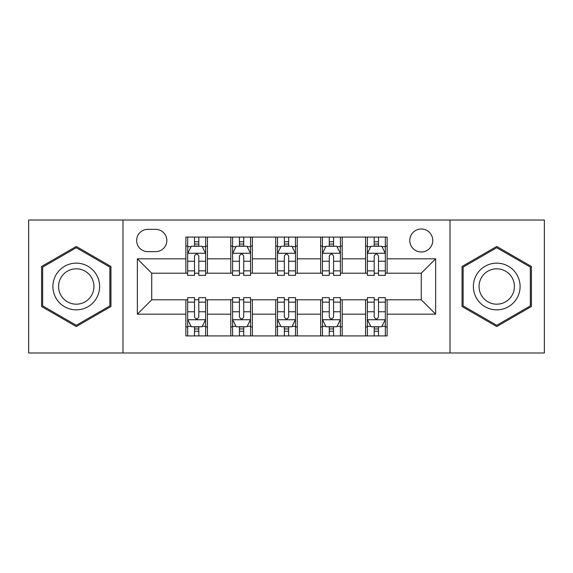 <?xml version="1.0" encoding="UTF-8"?>
<svg xmlns="http://www.w3.org/2000/svg" width="573" height="573" viewBox="0 0 573 573"><rect width="100%" height="100%" fill="white"/><g stroke="black" fill="none" stroke-linecap="round" stroke-linejoin="round"><path stroke-width="0.86" d="M421.262 228.999A11.503 11.503 0 0 0 409.767 240.502A11.503 11.503 0 0 0 421.262 251.998A11.503 11.503 0 0 0 432.765 240.502A11.503 11.503 0 0 0 421.262 228.999M450.013 352.982L544.35 352.982L544.35 220.018L450.013 220.018L450.013 352.982L122.987 352.982L122.987 220.018L28.65 220.018L28.65 352.982L122.987 352.982M147.784 251.64L155.691 251.64A11.138 11.138 0 0 0 166.829 240.502A11.138 11.138 0 0 0 155.691 229.358L147.784 229.358A11.138 11.138 0 0 0 136.639 240.502A11.138 11.138 0 0 0 147.784 251.64M450.013 220.018L122.987 220.018M185.874 314.169L137.362 314.169L137.362 258.831L185.874 258.831L185.874 273.206L151.738 273.206L151.738 299.794L185.874 299.794L185.874 335.914L387.126 335.914L387.126 299.794L421.262 299.794L421.262 273.206L387.126 273.206L387.126 258.831L435.638 258.831L435.638 314.169L387.126 314.169M387.126 258.831L387.126 237.086L185.874 237.086L185.874 258.831M365.56 237.086L365.56 273.206L367.357 273.206M374.19 273.206L378.502 273.206M385.328 273.206L387.126 273.206M365.56 273.206L340.405 273.206M320.644 237.086L320.644 273.206L322.434 273.206M329.267 273.206L333.579 273.206M320.644 273.206L295.482 273.206M275.72 237.086L275.72 273.206L277.518 273.206M284.344 273.206L288.656 273.206M275.72 273.206L250.566 273.206M230.797 237.086L230.797 273.206L232.595 273.206M239.421 273.206L243.733 273.206M230.797 273.206L205.643 273.206M185.874 273.206L187.672 273.206M194.498 273.206L198.81 273.206M185.874 299.794L187.672 299.794M194.498 299.794L198.81 299.794M205.643 299.794L207.44 299.794L207.44 335.914M232.595 299.794L207.44 299.794M239.421 299.794L243.733 299.794M250.566 299.794L252.356 299.794L252.356 335.914M277.518 299.794L252.356 299.794M284.344 299.794L288.656 299.794M295.482 299.794L297.28 299.794L297.28 335.914M322.434 299.794L297.28 299.794M329.267 299.794L333.579 299.794M340.405 299.794L342.203 299.794L342.203 335.914M367.357 299.794L342.203 299.794M374.19 299.794L378.502 299.794M385.328 299.794L387.126 299.794M207.44 237.086L207.44 273.206M185.874 246.068L187.672 246.068M194.498 246.068L198.81 246.068M205.643 246.068L207.44 246.068M185.874 326.932L187.672 326.932M194.498 326.932L198.81 326.932M205.643 326.932L207.44 326.932M230.797 299.794L230.797 335.914M252.356 237.086L252.356 273.206M230.797 246.068L232.595 246.068M239.421 246.068L243.733 246.068M250.566 246.068L252.356 246.068M230.797 326.932L232.595 326.932M239.421 326.932L243.733 326.932M250.566 326.932L252.356 326.932M275.72 299.794L275.72 335.914M275.72 326.932L277.518 326.932M284.344 326.932L288.656 326.932M295.482 326.932L297.28 326.932M297.28 237.086L297.28 273.206M275.72 246.068L277.518 246.068M284.344 246.068L288.656 246.068M295.482 246.068L297.28 246.068M320.644 299.794L320.644 335.914M320.644 326.932L322.434 326.932M329.267 326.932L333.579 326.932M340.405 326.932L342.203 326.932M342.203 237.086L342.203 273.206M320.644 246.068L322.434 246.068M329.267 246.068L333.579 246.068M340.405 246.068L342.203 246.068M365.56 299.794L365.56 335.914M365.56 326.932L367.357 326.932M374.19 326.932L378.502 326.932M385.328 326.932L387.126 326.932M365.56 246.068L367.357 246.068M374.19 246.068L378.502 246.068M385.328 246.068L387.126 246.068M151.738 273.206L137.362 258.831M151.738 299.794L137.362 314.169M435.638 258.831L421.262 273.206M435.638 314.169L421.262 299.794M76.266 326.546L110.947 306.519L110.947 266.481L76.266 246.454L41.585 266.481L41.585 306.519L76.266 326.546M531.415 266.481L496.734 246.454L462.053 266.481L462.053 306.519L496.734 326.546L531.415 306.519L531.415 266.481M198.81 241.756L194.498 241.756M205.643 270.857L198.81 270.857L198.81 275.362L205.643 275.362L205.643 253.438L202.047 246.247L191.267 246.247L187.672 253.438L187.672 275.362L194.498 275.362L194.498 270.857L187.672 270.857M187.672 253.438L187.672 237.086M205.643 253.438L205.643 237.086M194.498 246.247L194.498 237.086M198.81 237.086L198.81 246.247M198.81 270.857L198.81 256.131C197.377 253.366 195.937 253.366 194.498 256.131L194.498 270.857M194.498 331.244L198.81 331.244M187.672 302.143L194.498 302.143L194.498 297.638L187.672 297.638L187.672 319.562L191.267 326.753L202.047 326.753L205.643 319.562L205.643 297.638L198.81 297.638L198.81 302.143L205.643 302.143M205.643 319.562L205.643 335.914M187.672 319.562L187.672 335.914M198.81 326.753L198.81 335.914M194.498 335.914L194.498 326.753M194.498 302.143L194.498 316.869C195.937 319.634 197.377 319.634 198.81 316.869L198.81 302.143M243.733 241.756L239.421 241.756M250.566 270.857L243.733 270.857L243.733 275.362L250.566 275.362L250.566 253.438L246.97 246.247L236.191 246.247L232.595 253.438L232.595 275.362L239.421 275.362L239.421 270.857L232.595 270.857M232.595 253.438L232.595 237.086M250.566 253.438L250.566 237.086M239.421 246.247L239.421 237.086M243.733 237.086L243.733 246.247M243.733 270.857L243.733 256.131C242.3 253.366 240.861 253.366 239.421 256.131L239.421 270.857M288.656 241.756L284.344 241.756M295.482 270.857L288.656 270.857L288.656 275.362L295.482 275.362L295.482 253.438L291.893 246.247L281.107 246.247L277.518 253.438L277.518 275.362L284.344 275.362L284.344 270.857L277.518 270.857M277.518 253.438L277.518 237.086M295.482 253.438L295.482 237.086M284.344 246.247L284.344 237.086M288.656 237.086L288.656 246.247M288.656 270.857L288.656 256.131C287.223 253.366 285.784 253.366 284.344 256.131L284.344 270.857M333.579 241.756L329.267 241.756M340.405 270.857L333.579 270.857L333.579 275.362L340.405 275.362L340.405 253.438L336.809 246.247L326.03 246.247L322.434 253.438L322.434 275.362L329.267 275.362L329.267 270.857L322.434 270.857M322.434 253.438L322.434 237.086M340.405 253.438L340.405 237.086M329.267 246.247L329.267 237.086M333.579 237.086L333.579 246.247M333.579 270.857L333.579 256.131C332.139 253.366 330.707 253.366 329.267 256.131L329.267 270.857M239.421 331.244L243.733 331.244M232.595 302.143L239.421 302.143L239.421 297.638L232.595 297.638L232.595 319.562L236.191 326.753L246.97 326.753L250.566 319.562L250.566 297.638L243.733 297.638L243.733 302.143L250.566 302.143M250.566 319.562L250.566 335.914M232.595 319.562L232.595 335.914M243.733 326.753L243.733 335.914M239.421 335.914L239.421 326.753M239.421 302.143L239.421 316.869C240.861 319.634 242.293 319.634 243.733 316.869L243.733 302.143M284.344 331.244L288.656 331.244M277.518 302.143L284.344 302.143L284.344 297.638L277.518 297.638L277.518 319.562L281.107 326.753L291.893 326.753L295.482 319.562L295.482 297.638L288.656 297.638L288.656 302.143L295.482 302.143M295.482 319.562L295.482 335.914M277.518 319.562L277.518 335.914M288.656 326.753L288.656 335.914M284.344 335.914L284.344 326.753M284.344 302.143L284.344 316.869C285.777 319.634 287.216 319.634 288.656 316.869L288.656 302.143M329.267 331.244L333.579 331.244M322.434 302.143L329.267 302.143L329.267 297.638L322.434 297.638L322.434 319.562L326.03 326.753L336.809 326.753L340.405 319.562L340.405 297.638L333.579 297.638L333.579 302.143L340.405 302.143M340.405 319.562L340.405 335.914M322.434 319.562L322.434 335.914M333.579 326.753L333.579 335.914M329.267 335.914L329.267 326.753M329.267 302.143L329.267 316.869C330.7 319.634 332.139 319.634 333.579 316.869L333.579 302.143M378.502 241.756L374.19 241.756M385.328 270.857L378.502 270.857L378.502 275.362L385.328 275.362L385.328 253.438L381.733 246.247L370.953 246.247L367.357 253.438L367.357 275.362L374.19 275.362L374.19 270.857L367.357 270.857M367.357 253.438L367.357 237.086M385.328 253.438L385.328 237.086M374.19 246.247L374.19 237.086M378.502 237.086L378.502 246.247M378.502 270.857L378.502 256.131C377.063 253.366 375.623 253.366 374.19 256.131L374.19 270.857M374.19 331.244L378.502 331.244M367.357 302.143L374.19 302.143L374.19 297.638L367.357 297.638L367.357 319.562L370.953 326.753L381.733 326.753L385.328 319.562L385.328 297.638L378.502 297.638L378.502 302.143L385.328 302.143M385.328 319.562L385.328 335.914M367.357 319.562L367.357 335.914M378.502 326.753L378.502 335.914M374.19 335.914L374.19 326.753M374.19 302.143L374.19 316.869C375.623 319.634 377.063 319.634 378.502 316.869L378.502 302.143M96.493 274.818A23.357 23.357 0 0 0 64.584 266.273A23.357 23.357 0 0 0 56.039 298.182A23.357 23.357 0 0 0 87.948 306.727A23.357 23.357 0 0 0 96.493 274.818M91.58 277.654A17.684 17.684 0 0 0 67.421 271.187A17.684 17.684 0 0 0 60.953 295.346A17.684 17.684 0 0 0 85.112 301.813A17.684 17.684 0 0 0 91.58 277.654M76.266 325.299L42.667 305.903L42.667 267.097L76.266 247.701L109.866 267.097L109.866 305.903L76.266 325.299M496.734 309.857A23.357 23.357 0 0 0 520.091 286.5A23.357 23.357 0 0 0 496.734 263.143A23.357 23.357 0 0 0 473.377 286.5A23.357 23.357 0 0 0 496.734 309.857M496.734 304.184A17.684 17.684 0 0 0 514.418 286.5A17.684 17.684 0 0 0 496.734 268.816A17.684 17.684 0 0 0 479.049 286.5A17.684 17.684 0 0 0 496.734 304.184M463.134 267.097L496.734 247.701L530.333 267.097L530.333 305.903L496.734 325.299L463.134 305.903L463.134 267.097M230.797 314.169L207.44 314.169M230.797 258.831L207.44 258.831M275.72 258.831L252.356 258.831M275.72 314.169L252.356 314.169M320.644 258.831L297.28 258.831M320.644 314.169L297.28 314.169M365.56 258.831L342.203 258.831M365.56 314.169L342.203 314.169M205.549 253.259L187.765 253.259M187.672 246.684L191.053 246.684M202.262 246.684L205.643 246.684M194.498 261.224L187.672 261.224M205.643 261.224L198.81 261.224M198.81 244.048L194.498 244.048M187.765 319.741L205.549 319.741M205.643 326.316L202.262 326.316M191.053 326.316L187.672 326.316M198.81 311.776L205.643 311.776M187.672 311.776L194.498 311.776M194.498 328.952L198.81 328.952M250.473 253.259L232.681 253.259M232.595 246.684L235.976 246.684M247.185 246.684L250.566 246.684M239.421 261.224L232.595 261.224M250.566 261.224L243.733 261.224M243.733 244.048L239.421 244.048M295.396 253.259L277.604 253.259M277.518 246.684L280.892 246.684M292.108 246.684L295.482 246.684M284.344 261.224L277.518 261.224M295.482 261.224L288.656 261.224M288.656 244.048L284.344 244.048M340.319 253.259L322.527 253.259M322.434 246.684L325.815 246.684M337.024 246.684L340.405 246.684M329.267 261.224L322.434 261.224M340.405 261.224L333.579 261.224M333.579 244.048L329.267 244.048M232.681 319.741L250.473 319.741M250.566 326.316L247.185 326.316M235.976 326.316L232.595 326.316M243.733 311.776L250.566 311.776M232.595 311.776L239.421 311.776M239.421 328.952L243.733 328.952M277.604 319.741L295.396 319.741M295.482 326.316L292.108 326.316M280.892 326.316L277.518 326.316M288.656 311.776L295.482 311.776M277.518 311.776L284.344 311.776M284.344 328.952L288.656 328.952M322.527 319.741L340.319 319.741M340.405 326.316L337.024 326.316M325.815 326.316L322.434 326.316M333.579 311.776L340.405 311.776M322.434 311.776L329.267 311.776M329.267 328.952L333.579 328.952M385.235 253.259L367.451 253.259M367.357 246.684L370.738 246.684M381.947 246.684L385.328 246.684M374.19 261.224L367.357 261.224M385.328 261.224L378.502 261.224M378.502 244.048L374.19 244.048M367.451 319.741L385.235 319.741M385.328 326.316L381.947 326.316M370.738 326.316L367.357 326.316M378.502 311.776L385.328 311.776M367.357 311.776L374.19 311.776M374.19 328.952L378.502 328.952"/></g></svg>
